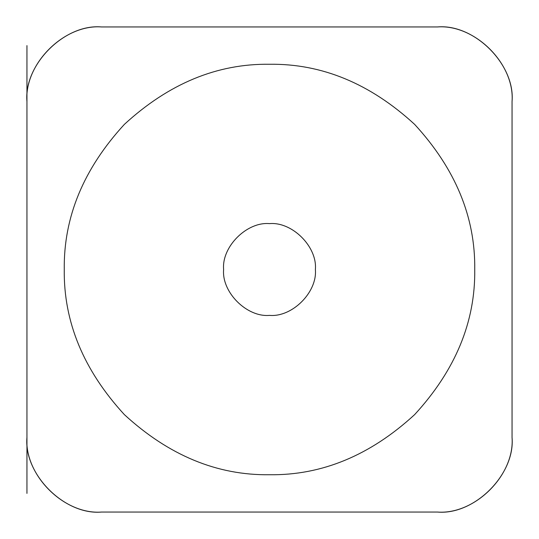 <?xml version="1.0" encoding="UTF-8"?>
<svg xmlns="http://www.w3.org/2000/svg" width="539" height="539" viewBox="0 0 539 539"><rect width="100%" height="100%" fill="white"/><g stroke="black" fill="none" stroke-linecap="round" stroke-linejoin="round"><path stroke-width="0.81" d="M101.581 512.05C64.08 514.927 24.073 474.92 26.95 437.419C23.615 474.34 64.66 515.385 101.581 512.05L437.419 512.05C474.34 515.385 515.385 474.34 512.05 437.419C514.927 474.92 474.92 514.927 437.419 512.05M269.5 474.738C321.877 475.438 370.253 455.401 414.626 414.626C455.401 370.253 475.438 321.877 474.738 269.5C475.438 217.123 455.401 168.747 414.626 124.374C370.253 83.599 321.877 63.562 269.5 64.262C217.123 63.562 168.747 83.599 124.374 124.374C83.599 168.747 63.562 217.123 64.262 269.5C63.562 321.877 83.599 370.253 124.374 414.626C168.747 455.401 217.123 475.438 269.5 474.738M512.05 101.581C515.385 64.66 474.34 23.615 437.419 26.95L101.581 26.95C64.66 23.615 23.615 64.66 26.95 101.581C24.073 64.08 64.08 24.073 101.581 26.95L437.419 26.95C474.92 24.073 514.927 64.08 512.05 101.581L512.05 437.419M223.618 269.5C221.569 246.801 246.801 221.569 269.5 223.618C292.199 221.569 317.431 246.801 315.382 269.5C317.431 292.199 292.199 317.431 269.5 315.382C246.801 317.431 221.569 292.199 223.618 269.5M26.95 45.606L26.95 493.394"/></g></svg>
